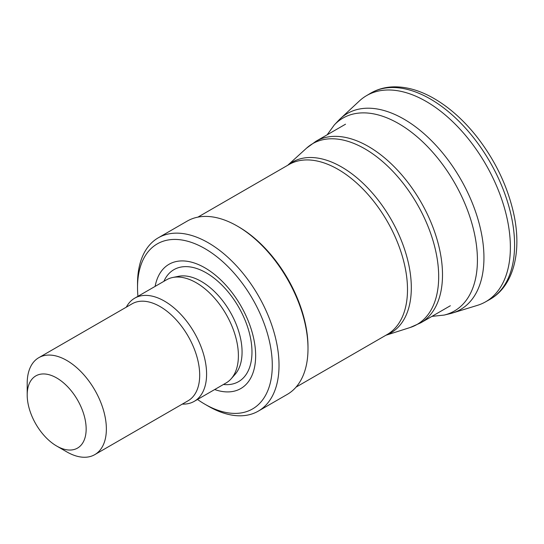 <?xml version="1.0" encoding="UTF-8"?>
<svg xmlns="http://www.w3.org/2000/svg" width="544" height="544" viewBox="0 0 544 544"><rect width="100%" height="100%" fill="white"/><g stroke="black" fill="none" stroke-linecap="round" stroke-linejoin="round"><path stroke-width="0.82" d="M56.678 377.958A41.691 24.072 60 0 1 86.156 429.019A41.691 24.072 60 0 1 56.678 446.032A41.691 24.072 60 0 1 27.2 394.978A41.691 24.072 60 0 1 56.678 377.958M27.2 394.978L27.2 383.309A55.984 32.32 60 0 1 38.794 357.68A55.984 32.32 60 0 1 66.783 360.454A55.984 32.32 60 0 1 103.353 409.788A55.984 32.32 60 0 1 94.772 454.641A55.984 32.32 60 0 1 66.783 451.874L56.678 446.032M38.794 357.68L132.117 303.804A55.984 32.32 60 0 1 160.106 306.578A55.984 32.32 60 0 1 196.676 355.905A55.984 32.32 60 0 1 188.095 400.765L94.772 454.641M126.33 307.142A59.554 34.381 60 0 1 134.708 298.18A59.554 34.381 60 0 1 164.485 301.131A59.554 34.381 60 0 1 203.388 353.614A59.554 34.381 60 0 1 194.262 401.336A59.554 34.381 60 0 1 182.315 404.104M134.708 298.18L166.505 279.82A59.554 34.381 60 0 1 172.686 277.494A59.554 34.381 60 0 1 196.282 282.771A59.554 34.381 60 0 1 233.478 330.072A59.554 34.381 60 0 1 231.166 378.78A59.554 34.381 60 0 1 226.059 382.969L194.262 401.336M155.122 286.396A71.754 41.426 60 0 1 204.911 267.832A71.754 41.426 60 0 1 255.408 349.908A71.754 41.426 60 0 1 214.676 389.545M137.938 296.317A95.288 55.012 60 0 1 137.53 287.518A95.288 55.012 60 0 1 204.911 248.615A95.288 55.012 60 0 1 272.286 365.316A95.288 55.012 60 0 1 204.911 404.219A95.288 55.012 60 0 1 197.492 399.466M137.53 287.518L137.53 283.628A100.048 57.766 60 0 1 158.256 237.823A100.048 57.766 60 0 1 208.277 242.78A100.048 57.766 60 0 1 273.639 330.949A100.048 57.766 60 0 1 258.305 411.121A100.048 57.766 60 0 1 208.277 406.164L204.911 404.219M158.256 237.823L187.224 221.095A100.048 57.766 60 0 1 237.252 226.052L237.252 226.052A100.048 57.766 60 0 1 307.999 348.588A100.048 57.766 60 0 1 287.273 394.393L258.305 411.121M238.598 226.834L237.252 226.052L238.598 226.834A98.144 56.664 60 0 1 307.999 347.031L307.999 348.588M477.21 305.422A119.041 68.728 -120 0 0 485.336 301.968A119.041 68.728 -120 0 0 503.696 205.448A119.041 68.728 -120 0 0 424.252 100.354A119.041 68.728 -120 0 0 366.234 95.826A119.041 68.728 -120 0 0 359.332 101.014L340.408 118.619A113.179 65.341 -120 0 0 338.558 120.462L334.336 124.916A111.398 64.314 -120 0 1 394.468 121.319A111.398 64.314 -120 0 1 473.069 227.725A111.398 64.314 -120 0 1 444.067 315.098M450.031 313.67A113.179 65.341 -120 0 0 452.52 312.997A113.179 65.341 -120 0 0 479.094 223.237A113.179 65.341 -120 0 0 400.132 117.035A113.179 65.341 -120 0 0 340.408 118.619M172.686 277.494L178.459 276.325A57.65 33.286 60 0 1 201.3 281.425A57.65 33.286 60 0 1 237.313 327.216A57.65 33.286 60 0 1 235.069 374.367L231.166 378.78M163.894 281.33A64.654 37.332 60 0 1 206.251 272.85A64.654 37.332 60 0 1 251.124 341.435A64.654 37.332 60 0 1 223.448 384.486M197.894 217.138L289.027 164.526A98.144 56.664 60 0 1 338.103 169.381A98.144 56.664 60 0 1 402.213 255.87A98.144 56.664 60 0 1 387.172 334.519L296.038 387.131M287.919 165.165A98.58 56.916 60 0 1 341.612 167.001A98.58 56.916 60 0 1 407.191 258.08A98.58 56.916 60 0 1 386.063 335.158M287.722 165.274L306.585 148.124A104.38 60.262 60 0 1 364.874 148.832A104.38 60.262 60 0 1 434.697 246.738A104.38 60.262 60 0 1 410.149 327.508L385.866 335.267M306.585 148.124L315.976 141.263A104.815 60.513 60 0 1 368.383 146.452A104.815 60.513 60 0 1 436.859 238.816A104.815 60.513 60 0 1 420.791 322.81L410.149 327.508M489.512 299.628A119.109 68.768 -120 0 0 507.987 203.347A119.109 68.768 -120 0 0 428.842 98.138A119.109 68.768 -120 0 0 370.342 93.378C377.216 89.318 384.846 87.149 393.23 86.863C406.157 86.55 419.492 90.277 433.228 98.049C448.929 107.018 463.413 119.857 476.68 136.564C494.714 159.705 506.92 184.804 513.305 211.868C522.369 250.607 514.08 286.09 489.444 299.669L485.268 302.008M420.791 322.81L450.344 305.748M315.976 141.263L345.528 124.202M477.326 305.388L452.615 312.97M450.099 313.657L444.128 315.085L431.936 316.377M366.234 95.826L370.342 93.378M327.121 134.83L334.336 124.916"/></g></svg>
